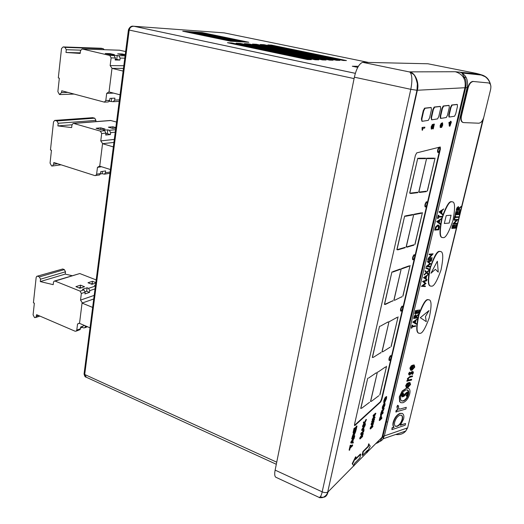 <?xml version="1.0" encoding="UTF-8"?>
<svg xmlns="http://www.w3.org/2000/svg" width="524" height="524" viewBox="0 0 524 524"><rect width="100%" height="100%" fill="white"/><g stroke="black" fill="none" stroke-linecap="round" stroke-linejoin="round"><path stroke-width="0.79" d="M426.287 321.644L420.294 317.695L428.966 310.594L425.462 316.627L428.966 310.594L420.294 317.695L426.287 321.644L425.462 316.627L426.287 321.644M430.931 273.259L437.344 261.227L438.254 272.133L435.392 269.316L438.254 272.133L437.344 261.227L430.931 273.259L435.392 269.316L430.931 273.259M444.313 223.499L446.212 215.606L451.079 215.213L449.179 223.054L444.313 223.499L446.212 215.606L451.079 215.213L449.179 223.054L444.313 223.499M438.843 147.336C437.56 149.569 437.219 151.266 437.815 152.432L438.123 152.504M439.518 147.283C438.11 149.189 437.684 150.945 438.241 152.536L438.293 152.53C439.708 150.611 440.134 148.855 439.564 147.277L439.518 147.283M426.588 201.786L426.385 201.779C425.016 203.666 424.584 205.362 425.088 206.869L425.416 206.96M426.805 201.897C425.436 203.784 425.003 205.474 425.508 206.987L425.626 206.96C426.995 205.067 427.427 203.371 426.922 201.871L426.805 201.897M414.242 254.723L414.012 254.749C412.683 256.609 412.244 258.253 412.683 259.688L413.036 259.793M414.419 254.874C413.095 256.734 412.65 258.378 413.095 259.812L413.279 259.766C414.602 257.9 415.041 256.256 414.595 254.834L414.419 254.874M402.236 306.147L401.967 306.206C400.683 308.04 400.231 309.638 400.618 311.001L400.991 311.125M402.366 306.337C401.083 308.178 400.631 309.776 401.017 311.138L401.26 311.066C402.543 309.219 402.995 307.621 402.602 306.271L402.366 306.337M391.107 355.731L390.419 355.685C389.175 357.499 388.723 359.058 389.057 360.355L389.745 360.394C390.989 358.573 391.441 357.014 391.107 355.731L390.812 355.829C389.568 357.643 389.109 359.202 389.443 360.499M452.336 201.878L451.478 201.714C449.179 200.954 445.924 206.522 441.706 218.416C439.269 231.156 439.453 237.496 442.249 237.451M443.173 237.614C445.518 238.25 448.773 232.577 452.946 220.604C455.304 207.923 455.068 201.674 452.245 201.858L451.819 201.838C449.52 201.078 446.265 206.646 442.04 218.541C439.603 231.281 439.787 237.634 442.584 237.582L443.173 237.614M429.058 299.82L427.833 299.617C425.685 299.204 422.632 304.261 418.669 314.773C416.089 326.485 416.102 332.596 418.709 333.107M420.051 333.31C422.233 333.618 425.285 328.476 429.208 317.891C431.717 306.226 431.652 300.193 429.018 299.813L428.154 299.767C426.005 299.355 422.953 304.411 418.984 314.931C416.403 326.642 416.416 332.753 419.023 333.264L420.051 333.31M440.645 251.572L439.603 251.389C437.114 250.773 433.78 256.747 429.601 269.31M431.566 286.156C433.826 286.615 436.977 281.224 441.025 269.978C443.461 257.808 443.317 251.671 440.586 251.559L439.931 251.527C437.717 250.944 434.56 256.243 430.473 267.417C427.951 279.639 428.049 285.868 430.754 286.111L431.566 286.156M456.542 210.537L457.203 208.021L458.402 206.77L458.86 208.781L461.035 206.508L458.598 209.862L460.242 209.738L460.111 210.262L456.208 210.412L456.869 207.904L458.454 206.77M458.985 208.179L461.035 206.508M458.638 209.711L460.242 209.738M455.146 214.774L455.952 211.467L456.653 211.558L455.978 214.342L457.079 214.257L456.738 214.133L457.419 211.355L458.12 211.447L457.445 214.224L458.814 214.113L458.48 213.995L459.155 211.224L459.856 211.316L459.05 214.611L455.146 214.774M456.011 214.192L456.738 214.133M457.478 214.074L458.48 213.995M458.52 216.779L458.389 217.303L455.186 217.571L454.511 218.881L454.177 218.757L454.924 215.678L455.625 215.77L455.317 217.047L458.52 216.779L455.356 216.89M453.214 224.193L456.994 219.982L454.184 220.224L454.308 219.7L457.878 219.392L454.111 223.597L456.915 223.335L456.784 223.859L452.88 224.062L456.509 220.021M454.184 220.224L453.974 219.576L457.878 219.392M454.269 223.427L456.915 223.335M451.826 228.392L452.625 225.11L453.326 225.202L452.657 227.96L453.758 227.848L453.424 227.724L454.092 224.973L454.793 225.065L454.125 227.816L455.494 227.678L455.159 227.554L455.834 224.809L456.528 224.901L455.729 228.163L451.826 228.392M452.697 227.796L453.424 227.724M454.164 227.652L455.159 227.554M442.394 214.611L439.001 211.938L443.756 208.938L442.21 210.497L441.562 213.209L442.531 214.028L442.394 214.611L439.341 212.063L443.756 208.938M441.974 216.373L441.843 216.903L438.496 217.185L438.188 218.488L437.802 218.521L437.461 218.39L438.215 215.246L438.935 215.338L438.627 216.648L441.974 216.373L438.66 216.491M440.094 224.226L436.695 221.606L441.444 218.587L439.898 220.152L439.256 222.844L440.232 223.643L440.094 224.226L437.036 221.737L441.444 218.587M435.018 230.206L435.883 227.108L438.496 225.169C439.367 225.464 439.597 226.407 439.184 228.006L438.745 229.839L434.678 230.075L435.549 226.977L437.763 225.025L438.457 225.156M428.331 258.777L432.208 254.435L429.274 254.815L429.398 254.291L433.125 253.812L429.254 258.149L432.182 257.756L432.058 258.28L427.997 258.64L431.691 254.5M429.274 254.815L429.064 254.153L433.125 253.812M429.444 257.939L432.182 257.756M427.636 260.159L427.761 259.642L431.815 259.275L431.691 259.793L427.636 260.159M430.106 266.415L429.981 266.932L426.11 266.565L429.759 263.67L427.283 261.633L431.193 260.349L431.403 261.011L428.586 261.935L430.741 263.769L427.551 266.244L430.106 266.415L427.695 266.14M425.658 268.072L426.117 267.666L429.883 269.441L429.752 269.984L425.658 268.072L426.117 267.666M429.215 270.129L427.099 272.546L428.318 273.882L428.174 274.478L426.726 272.893L424.139 274.831L426.169 272.493L425.003 271.216L425.147 270.62L426.87 272.297L429.215 270.129L426.647 272.054M428.174 274.478L426.621 272.991M426.857 279.973L423.471 277.628L428.16 274.543L426.634 276.135L426.012 278.735L426.995 279.416L426.857 279.973L423.798 277.772L428.16 274.543M425.396 286.071L425.272 286.582L421.407 286.307L425.043 283.373L422.567 281.44L426.471 280.078L426.674 280.74L423.864 281.722L426.025 283.458L422.848 285.973L425.396 286.071L423.006 285.842M414.753 313.719L415.506 310.549L416.207 310.627L415.571 313.293L416.724 313.057L416.403 312.907L417.039 310.247L417.418 310.169L417.739 310.326L417.104 312.985L418.532 312.697L418.211 312.546L418.846 309.887L419.547 309.966L418.794 313.123L414.753 313.719M415.63 313.064L416.403 312.907M417.156 312.756L418.211 312.546M413.94 318.612L414.563 316.214L415.774 314.891L416.311 316.673L418.519 314.269L416.167 317.289L416.069 317.701L417.779 317.348L417.661 317.845L413.619 318.454L414.242 316.057L415.46 314.734L415.971 314.878M416.436 316.038L418.519 314.269M416.121 317.465L417.779 317.348M416.161 324.12L412.748 322.109L417.418 318.847L415.905 320.459L415.303 322.981L416.292 323.577L416.161 324.12L413.069 322.267L417.418 318.847M415.768 325.751L415.65 326.249L412.309 326.969L411.641 328.266L411.32 328.109L412.021 325.181L412.722 325.26L412.427 326.472L415.768 325.751L412.486 326.236M395.836 411.936L396.249 410.22L397.696 409.768L396.891 406.86L397.592 405.255L398.712 406.054L398.325 406.984L398.98 408.916L399.766 409.106L406.283 407.344L405.871 409.048L395.836 411.936M398.738 408.766L399.465 408.93M391.926 429.654L392.037 427.774L393.851 427.171C392.862 426.222 392.646 424.578 393.203 422.239C394.546 417.739 396.806 414.772 400.002 413.325L402.373 413.508C403.821 414.36 404.22 416.213 403.585 419.076L400.316 425.298L405.583 423.543L405.176 425.213L391.926 429.654L392.332 427.957L394.153 427.355C393.157 426.405 392.941 424.761 393.504 422.423C394.841 417.923 397.107 414.949 400.297 413.501L402.078 413.331M400.631 424.912L405.583 423.543M412.218 369.341L413.927 367.127L413.475 365.418L414.039 364.894M410.646 370.245L409.899 368.156L411.288 365.804L413.272 364.986L412.139 369.662L414.235 367.291L413.783 365.582L414.17 364.966L414.785 367.095L411.871 370.37L410.541 370.167L410.207 368.326L411.595 365.968L413.272 364.986M408.975 374.876L408.556 373.75L409.532 372.145L410.115 372.63L409.408 373.75L409.827 374.339L409.519 374.169L411.458 371.857L412.86 371.49M409.827 374.339L411.766 372.027L413.056 371.595L413.403 372.793L412.447 374.464L411.831 373.998L412.499 372.243M406.84 381.164L407.004 380.483L407.803 380.26L407.351 378.734L410.017 376.37L412.578 375.918L412.414 376.592L409.336 377.444L408.189 378.813L408.622 380.038L411.425 379.245L411.563 380.09L406.84 381.164M408 386.784L409.703 384.564L409.244 382.9L409.899 382.435M406.401 387.708L405.681 385.677L407.056 383.332L409.034 382.494L407.921 387.112L410.004 384.734L409.545 383.07L409.932 382.454L410.561 384.531L407.652 387.819L406.323 387.649L405.982 385.847L407.364 383.502L409.034 382.494M400.565 402.53L399.635 401.705L399.295 396.832L402.203 390.983L406.879 387.891M407.344 387.884L408.412 388.251M429.47 269.867C427.682 280.602 428.003 285.966 430.433 285.966M461.434 116.066C460.747 119.898 461.467 122.072 463.589 122.596L478.753 123.206C481.006 122.917 482.696 120.9 483.829 117.153L490.588 89.611C491.316 85.766 490.647 83.539 488.578 82.943L473.336 81.489C471.03 81.803 469.321 83.86 468.201 87.665L461.434 116.066L461.081 115.974L467.834 87.58L416.973 90.272L410.803 89.322L354.362 77.192L275.133 470.12L322.188 491.853C321.376 495.527 320.361 497.381 319.142 497.42L318.762 497.243M461.081 115.974C460.406 119.629 461.055 121.797 463.026 122.472M457 104.414L451.714 104.997L450.548 107.302L448.786 114.828L448.917 116.95M448.799 105.376L443.199 105.992L441.981 108.37L440.193 116.112L440.35 118.286M440.108 106.398L434.167 107.047L432.896 109.496L431.075 117.474L431.573 119.78M430.892 107.479L424.571 108.173L423.248 110.702L421.394 118.915L421.931 121.286M368.084 446.343L368.464 446.507L363.342 451.629L362.962 451.472L368.084 446.343L368.667 443.835L370.206 446.179L367.01 452.743L366.63 452.585L367.049 450.791M362.962 451.472L362.091 455.258L362.464 455.421L367.586 450.247L367.01 452.743M384.446 402.091L386.175 399.026L386.345 397.559L385.559 399.543L384.93 399.622L385.12 398.823M385.343 397.867L386.286 396.517L386.666 396.661L386.443 398.731L384.655 402.674L384.164 402.871L384.21 400.827L383.837 400.683L385.029 397.736L385.402 397.886L384.426 402.085M384.164 402.871L383.791 402.72L383.837 400.683M384.308 401.882L385.959 397.913M382.71 409.028L382.337 408.877L382.35 407.017L384.092 403.297L384.95 403.244L384.944 405.104L383.234 408.786L382.71 409.028L382.723 407.168L384.95 403.244M380.85 415.257L380.47 415.106L381.053 412.624L382.101 410.102L382.697 410.161L382.697 411.261L384.158 408.34L382.422 412.512L382.225 413.357L383.195 412.434L383.011 413.2L380.85 415.257L382.697 410.161M382.723 410.174L383.784 408.196L384.158 408.34M382.376 412.709L383.195 412.434M379.612 420.523L379.238 420.372L379.717 418.322L380.837 415.617L381.492 415.65L381.072 418.532L381.957 417.68L381.78 418.434L379.612 420.523L380.306 417.621L381.492 415.65M381.223 417.877L381.957 417.68M372.551 420.032L375.171 414.628L373.429 416.252L373.612 415.466L375.885 413.351L373.271 418.741L375.014 417.111L374.83 417.89L372.551 420.032L372.171 419.875L374.247 415.486M373.429 416.252L373.049 416.095L373.226 415.316L375.505 413.194L375.885 413.351M373.815 417.713L375.014 417.111M371.673 422.01L371.857 421.224L374.136 419.076L374.516 419.233L374.333 420.012L372.06 422.167L371.673 422.01M370.475 428.973L370.763 427.735L373.049 424.394L371.457 424.748L371.745 423.516L374.025 421.355L373.841 422.128L371.916 423.962L373.501 423.602L371.012 427.853L372.937 426.005L372.761 426.778L370.475 428.973L370.095 428.815L370.383 427.577L372.466 424.532M371.457 424.748L371.077 424.591L371.359 423.359L373.645 421.198L374.025 421.355M372.25 423.641L373.501 423.602M372.053 426.333L372.937 426.005M365.221 424.859L364.429 423.896L362.883 426.818L364.265 423.7L363.748 423.065L363.977 422.062L364.665 422.907L366.446 419.547L364.842 423.123L365.451 423.87L365.221 424.859L364.331 424.093M362.883 426.818L362.49 426.66L362.719 425.678L363.872 423.536L363.355 422.901L363.584 421.899L363.977 422.062M364.376 422.554L366.053 419.39L366.446 419.547M362.045 430.479L361.652 430.315L361.861 429.425L364.802 424.833L365.189 424.99L364.999 425.842L364.108 427.204L363.532 429.713L364.115 429.687L363.918 430.531L362.045 430.479L362.248 429.582L365.189 424.99M363.571 429.529L364.115 429.687M360.106 438.935L360.394 437.664L362.791 434.186L361.101 434.606L361.39 433.341L363.794 431.062L363.61 431.855L361.58 433.787L363.263 433.361L363.04 434.331L360.663 437.776L362.7 435.824L362.516 436.616L360.106 438.935L359.713 438.771L360.008 437.501L362.182 434.344M361.101 434.606L360.709 434.442L360.997 433.178L363.407 430.898L363.794 431.062M361.953 433.433L363.263 433.361M361.756 436.197L362.7 435.824M353.052 432.686L354.034 428.331L354.728 428.226L353.929 431.756L354.709 431.029L354.309 430.866L355.056 427.571L355.75 427.466L355.003 430.761L355.875 429.949L355.475 429.785L356.307 426.123L357.001 426.025L355.979 430.505L353.451 432.85L353.052 432.686M352.062 438.988L353.831 433.564L354.132 434.599L355.783 431.383L353.851 435.942L353.648 436.852L354.781 435.785L354.597 436.603L352.062 438.988L351.663 438.817L353.431 433.394L354.086 433.44M354.145 433.479L355.383 431.219L355.783 431.383M353.805 436.158L354.781 435.785M351.139 443.062L350.739 442.891L350.942 441.974L354.021 437.199L354.421 437.363L354.224 438.234L353.294 439.649L352.711 442.217L353.333 442.158L353.137 443.022L351.139 443.062L351.342 442.145L354.421 437.363M352.757 442.007L353.333 442.158M352.678 445.04L352.495 445.852L350.248 448.007L349.501 450.286L349.102 450.116L350.196 445.295L350.884 445.184L350.432 447.188L352.678 445.04L352.279 444.869L350.589 446.487M449.703 126.186L449.278 126.081L449.009 122.347L450.201 122.138L450.647 121.254L451.079 121.352L450.882 122.19L451.347 122.105L449.952 126.133L449.435 122.446L450.633 122.236L451.079 121.352M441.601 127.456L442.466 125.144L442.394 123.756L441.575 125.826L441.411 124.26L440.854 125.465L440.645 127.555L440.605 125.544L441.608 123.395L441.791 124.293L442.597 122.891L442.695 125.131L441.601 127.456L441.162 127.352L442.151 123.978M441.575 125.826L440.926 125.668L441.103 124.679M440.645 127.555L440.206 127.45L440.167 125.439L441.26 123.317M441.64 123.395L442.295 122.819M433.178 126.035L433.63 124.064L434.35 124.123L433.25 128.911L432.634 128.74L432.32 125.616M433.112 128.878L432.634 128.74M433.079 128.845L432.562 125.374L431.887 126.834L431.711 129.114L431.259 129.009L431.186 126.756L432.451 124.411M422.121 127.45L424.885 127.155L424.682 128.066L422.888 128.387L422.541 130.207L422.075 130.103L422.121 127.45L424.885 127.155M360.735 454.197L355.403 459.541L355.999 456.954L355.613 456.79L352.207 463.681L353.929 465.967L354.519 463.393L359.857 458.009L360.735 454.197L360.355 454.033L355.567 458.821M354.545 424.27L354.591 425.586L354.951 425.455L380.666 401.974L381.832 399.465L440.402 148.993L440.278 146.975L416.691 152.897L415.381 155.451L354.545 424.27M186.053 31.899L205.408 33.254L208.336 33.857L189.053 32.527L186.053 31.899M192.734 33.294L211.932 34.604L214.886 35.219L195.76 33.929L192.734 33.294M199.474 34.702L218.515 35.973L221.488 36.588L202.519 35.344L199.474 34.702M206.266 36.123L225.15 37.348L228.15 37.97L209.345 36.772L206.266 36.123M213.117 37.558L231.837 38.737L234.863 39.366L216.222 38.206L213.117 37.558M220.034 39.005L238.584 40.138L241.636 40.767L223.165 39.66L220.034 39.005M227.003 40.466L245.383 41.547L248.808 42.261L230.514 41.2L227.003 40.466M267.869 44.907L271.57 45.11L346.449 60.561L343.2 60.476L267.869 44.907M333.113 60.214L329.635 60.129L252.483 44.068L256.426 44.285L333.113 60.214M311.341 59.651L307.483 59.553L227.436 42.699L231.791 42.935L311.341 59.651M358.357 66.306L352.305 66.234L357.748 67.373M318.847 59.847L315.127 59.749L236.069 43.171L240.274 43.4L318.847 59.847M339.893 60.391L336.532 60.306L260.297 44.494L264.116 44.704L339.893 60.391M244.407 43.63L248.481 43.846L326.105 60.031L322.509 59.939L244.407 43.63M241.977 40.839L245.042 41.475L226.656 40.394L223.512 39.732L241.977 40.839L245.042 41.475M235.204 39.438L238.243 40.066L219.687 38.933L216.569 38.278L235.204 39.438L238.243 40.066M228.484 38.042L231.503 38.665L212.777 37.486L209.685 36.844L228.484 38.042L231.503 38.665M221.822 36.66L224.816 37.276L205.925 36.058L202.86 35.416L221.822 36.66L224.816 37.276M215.213 35.285L218.181 35.901L199.133 34.636L196.094 34.001L215.213 35.285L218.181 35.901M208.663 33.929L211.604 34.538L192.4 33.228L189.387 32.593L208.663 33.929L211.604 34.538M202.159 32.58L205.081 33.182L185.719 31.826L182.738 31.204L202.159 32.58L205.081 33.182M345.395 413.967L344.982 414.32M276.181 477.403L275.748 477.2C274.622 476.27 274.412 473.906 275.133 470.12M354.362 77.192C356.412 68.559 359.182 63.607 362.674 62.336L409.879 72.037L362.674 62.336M409.886 72.037C412.172 74.683 412.48 80.447 410.803 89.322L322.188 491.853C324.382 492.763 326.216 492.855 327.69 492.147L417.346 90.272C419.508 82.785 415.165 72.666 409.585 71.867L455.343 71.736L479.159 74.126L476.264 73.386L427.905 63.771L363.053 62.31M354.08 78.593L129.212 30.058C129.775 27.589 131.321 26.318 133.862 26.252L355.331 73.327M86.349 377.26L84.705 374.496L276.731 462.194M353.7 465.869L328.083 491.839C326.878 496.66 324.31 498.285 320.387 496.719M367.363 452.016L382.92 436.42L407.259 427.977L405.779 431.036C403.369 433.833 400.009 434.986 395.686 434.494M485.493 76.851L479.159 74.126L482.519 75.174C486.56 77.048 489.134 80.028 490.254 84.128M405.949 71.12L405.438 71.12M466.183 77.552L463.151 76.943M387.609 422.2L385.815 421.466M382.317 436.865L382.952 436.649M231.68 43.59L231.791 42.935M240.169 44.029L240.274 43.4M256.321 44.867L256.426 44.285M264.017 45.267L264.116 44.704M271.471 45.654L271.57 45.11M248.376 44.455L248.481 43.846M228.962 40.872L245.383 41.547M245.337 41.828L248.808 42.261M225.281 40.106L241.937 41.095M221.809 39.379L238.584 40.138M238.544 40.387L241.636 40.767M218.357 38.652L235.165 39.686M214.912 37.938L231.837 38.737M231.798 38.986L234.863 39.366M211.486 37.217L228.444 38.291M208.074 36.503L225.15 37.348M225.11 37.597L228.15 37.97M204.681 35.796L221.783 36.909M201.295 35.088L218.515 35.973M218.475 36.221L221.488 36.588M197.928 34.381L215.174 35.534M194.574 33.68L211.932 34.604M211.893 34.853L214.886 35.219M191.234 32.979L208.624 34.178M187.913 32.285L205.408 33.254M205.369 33.497L208.336 33.857M184.599 31.591L202.126 32.829M407.39 387.203L408.334 383.326L406.539 385.664L406.637 386.863L407.39 387.203L407.921 383.581M406.729 386.974L407.089 387.033M408.969 380.103L411.726 379.415M407.148 381.334L407.312 380.66L408.111 380.431L407.659 378.904L410.325 376.54L412.578 375.918M412.447 374.464L412.133 374.169L412.853 372.996L412.65 372.269L409.683 375.014L409.172 375.014L408.556 373.75M408.864 373.92L409.84 372.315M411.615 369.741L412.565 365.817L410.764 368.149L410.855 369.368L411.615 369.741L411.307 369.571L412.159 366.06M410.98 369.512L411.307 369.571M394.71 422.043C394.212 424.23 394.493 425.658 395.568 426.32L397.244 426.32C399.681 425.213 401.397 422.94 402.393 419.501C402.877 417.301 402.563 415.886 401.45 415.25L399.904 415.198C397.454 416.325 395.725 418.604 394.71 422.043M395.319 426.163L396.95 426.136C399.386 425.029 401.102 422.763 402.098 419.324C402.537 417.346 402.321 415.984 401.43 415.237M399.766 409.106L406.283 407.344M396.137 412.113L396.544 410.397L397.991 409.945L396.891 406.86M397.192 407.037L397.893 405.432M399.943 401.882L399.596 397.009L402.511 391.159L406.454 388.205L408.393 388.245C409.938 389.07 410.371 390.983 409.683 393.996C408.36 398.469 406.113 401.384 402.943 402.74L400.88 402.714L399.635 401.705M400.808 396.655C400.329 398.921 400.664 400.375 401.823 401.011L403.369 401.024C405.779 399.995 407.489 397.775 408.497 394.356C409.015 392.07 408.694 390.603 407.528 389.967L406.048 389.935C403.618 390.943 401.869 393.183 400.808 396.655M401.548 400.847L403.067 400.847C405.353 399.904 407.03 397.808 408.098 394.552M408.412 392.935L407.515 389.967M408.379 393.806L406.565 396.268L406.395 395.79L407.757 394.022L407.508 393.026L407.05 393.013L404.056 396.262L402.366 396.91L402.026 395.666L403.493 393.55L403.729 393.989L402.642 395.509L402.825 396.242L407.22 392.345L407.947 392.352L408.379 393.806M407.22 392.345L407.842 392.312M404.888 394.493L404.587 394.323L406.919 392.168M404.07 395.574L403.768 395.397L404.587 394.323M403.179 396.249L402.877 396.072L403.768 395.397M403.493 393.55L403.185 393.373L401.718 395.489L402.026 395.666M402.262 396.851L401.718 395.489M407.757 394.022L407.371 392.987M406.395 395.79L406.093 395.62L407.449 393.851M406.565 396.268L406.093 395.62M473.493 81.502L488.578 82.943M473.133 81.416L472.969 81.403C470.663 81.718 468.954 83.775 467.834 87.58L468.201 87.665M422.541 130.207L422.449 128.151L421.984 128.046M422.449 128.151L422.58 127.561M431.711 129.114L431.638 126.86L432.759 124.483L433.237 127.81L434.075 124.168L433.63 124.064M432.759 124.483L432.313 124.378M431.638 126.86L431.186 126.756M432.857 127.253L432.411 127.149M442.597 122.891L442.158 122.793M441.608 123.395L441.169 123.297M440.605 125.544L440.167 125.439M441.398 125.629L440.959 125.531M441.365 125.773L440.926 125.668M442.466 125.144L442.027 125.046M441.771 126.598L441.339 126.5M449.952 125.118L450.437 123.075L449.69 123.206L449.952 125.118M451.347 122.105L450.922 122.013M450.83 121.391L450.404 121.293M450.633 122.236L450.201 122.138M449.435 122.446L449.009 122.347M449.278 123.12L448.845 123.022M449.789 123.913L449.965 123.16M349.501 450.286L350.589 445.466L350.196 445.295M351.905 442.289L352.475 442.236L352.94 440.186L351.637 442.171M351.342 442.145L350.942 441.974M351.683 442.105L352.272 441.201M352.475 442.236L352.076 442.066M353.353 437.127L353.654 434.376L352.541 437.887L353.353 437.127L352.953 436.957L353.464 434.619M354.853 433.053L354.453 432.883M353.831 433.564L353.431 433.394M353.739 435.437L353.34 435.274M355.875 429.949L356.713 426.287L356.307 426.123M354.709 431.029L355.462 427.735L355.056 427.571M353.451 432.85L354.434 428.501L354.034 428.331M361.39 433.341L360.997 433.178M360.394 437.664L360.008 437.501M362.778 429.752L363.309 429.726L363.774 427.715L362.51 429.641M362.248 429.582L361.861 429.425M362.549 429.582L363.112 428.724M363.309 429.726L362.916 429.562M363.748 423.065L363.355 422.901M364.265 423.7L363.872 423.536M363.112 425.842L362.719 425.678M371.745 423.516L371.359 423.359M370.763 427.735L370.383 427.577M372.06 422.167L372.236 421.381L371.857 421.224M372.236 421.381L374.516 419.233M373.612 415.466L373.226 415.316M372.747 419.2L372.361 419.043M380.824 418.774L381.04 416.528L380.038 419.521L380.824 418.774L380.45 418.617L380.876 416.731M381.21 415.768L380.837 415.617M380.306 417.621L379.933 417.471M381.144 417.399L380.771 417.248M381.976 413.593L382.304 411.012L381.276 414.255L381.976 413.593L381.596 413.443L382.081 411.34M383.339 409.853L382.965 409.703M382.481 410.253L382.101 410.102M382.343 412.028L381.97 411.877M383.417 408.019L384.695 405.34L384.695 404.024L382.979 406.932L382.959 408.248L383.417 408.019L383.044 407.869L384.433 404.096M384.472 403.447L384.092 403.297M382.723 407.168L382.35 407.017M384.695 405.34L384.315 405.19M386.175 399.026L385.802 398.875M384.826 401.915L384.452 401.764M384.21 400.827L385.402 397.886M385.31 399.773L385.867 397.389L385.494 397.244M385.867 397.389L386.666 396.661M355.999 456.954L352.593 463.851L352.207 463.681M353.929 465.967L352.593 463.851M363.342 451.629L362.464 455.421M368.464 446.507L369.047 443.992M431.213 107.551L425.043 108.278L423.719 110.806L421.859 119.027L422.089 121.326L428.291 120.356L429.582 117.867L431.416 109.843L431.213 107.551L430.748 107.446M440.429 106.464L434.619 107.151L433.355 109.601L431.527 117.579L431.724 119.813L437.56 118.896L438.798 116.492L440.599 108.697L440.429 106.464L439.977 106.365M449.12 105.448L443.645 106.09L442.426 108.468L440.632 116.217L440.795 118.391L446.297 117.527L447.489 115.188L449.258 107.617L449.12 105.448L448.682 105.35M457.321 104.479L452.153 105.088L450.981 107.4L449.219 114.926L449.35 117.049L454.55 116.23L455.697 113.957L457.432 106.595L457.321 104.479L456.895 104.387M354.46 425.357L380.286 401.823L381.452 399.314L439.977 148.888L440.062 147.028M427.401 191.044L435.071 158.097L427.276 191.011M427.296 158.628L433.996 158.582L434.108 158.143L427.414 158.176L427.296 158.628M418.46 158.687L425.573 158.641L425.691 158.183L418.584 158.222L418.46 158.687M418.859 192.085L426.667 158.156L418.735 192.046M419.626 192.013L419.508 192.452L426.313 191.633L426.431 191.201L419.626 192.013L425.259 191.345L426.313 191.633M410.652 193.081L410.534 193.533L417.759 192.662L417.87 192.216L410.652 193.081L416.672 192.367L417.759 192.662M409.801 193.186L417.746 158.228L409.67 193.146M405.393 216.314L412.676 214.919L412.794 214.48L405.504 215.868L405.393 216.314M396.996 249.706L404.652 216.032L396.865 249.666M397.755 249.889L405.144 247.721L405.255 247.295L397.867 249.45L397.755 249.889M406.264 246.981L413.79 214.27L406.139 246.942M414.445 214.578L421.322 213.255L421.434 212.829L414.563 214.139L414.445 214.578M406.938 247.197L413.908 245.153L414.019 244.734L407.043 246.771L406.938 247.197M415.008 244.407L422.416 212.6L414.89 244.374M402.93 296.198L410.082 265.478L402.818 296.158M401.934 268.799L408.969 266.284L409.08 265.871L402.046 268.373L401.934 268.799M393.996 300.206L401.26 268.635L393.871 300.167M392.673 272.107L400.126 269.447L400.238 269.022L392.784 271.674L392.673 272.107M384.531 304.444L391.913 271.989L384.406 304.405M385.31 304.477L392.961 300.684L385.422 304.044L385.31 304.477M394.69 300.278L401.915 296.689L394.69 300.278M391.173 346.528L398.089 316.837L391.061 346.488M389.771 321.422L397.061 317.387L389.771 321.422M380.319 326.197L388.029 321.939L380.319 326.197M372.426 357.532L379.54 326.229L372.302 357.486M373.226 357.414L381.007 352.508L373.226 357.414M382.061 351.879L389.077 321.402L381.944 351.833M382.775 351.82L390.138 347.163L382.775 351.82M378.125 371.974L385.54 366.918L378.125 371.974M379.9 394.932L386.588 366.217L379.795 394.886M371.359 401.345L378.852 395.705L371.359 401.345M370.632 401.522L377.411 372.079L370.52 401.476M368.51 378.105L376.343 372.774L368.51 378.105M360.839 408.491L367.704 378.276L360.722 408.445M361.658 408.242L369.564 402.294L361.658 408.242M375.911 373.049L376.245 373.173M385.114 367.186L385.441 367.304M389.686 347.432L390.039 347.563M380.542 352.783L380.909 352.914M387.505 322.208L387.924 322.358M396.544 317.649L396.956 317.793M401.351 296.938L401.81 297.095M392.384 300.94L392.856 301.097M399.55 269.264L400.126 269.447M408.412 266.107L408.969 266.284M413.253 244.957L413.908 245.153M420.464 213.013L421.322 213.255M404.476 247.518L405.144 247.721M411.799 214.663L412.676 214.919M418.538 158.392L425.573 158.641M427.368 158.346L433.996 158.582M123.461 68.402L111.992 68.356L123.12 71.074M111.992 68.356L109.031 91.942L120.055 94.811M113.918 142.41L102.547 143.7L113.341 146.897M102.547 143.7L99.724 166.187L110.42 169.527M93.731 298.981L82.058 303.082L92.643 307.411M82.058 303.082L79.517 323.36L90.01 327.801M411.641 328.266L412.336 325.345L412.021 325.181M412.336 325.345L412.722 325.26M413.803 322.083L414.988 322.791L415.46 320.806L413.803 322.083M414.674 322.607L415.028 321.14M414.445 318.035L415.683 317.78L415.84 315.402L414.445 318.035M414.497 317.799L415.368 317.623L415.683 315.389M418.532 312.697L419.167 310.044L418.846 309.887M419.167 310.044L419.547 309.966M416.724 313.057L417.359 310.398L417.039 310.247M417.359 310.398L417.739 310.326M415.067 313.869L415.827 310.699L415.506 310.549M415.827 310.699L416.207 310.627M421.728 286.458L425.37 283.517L422.567 281.44M422.894 281.584L426.798 280.222M422.875 281.657L422.547 281.512M425.37 283.517L425.043 283.373M421.748 286.386L421.42 286.235M424.519 277.7L425.698 278.513L426.182 276.462L424.519 277.7M423.785 277.844L423.458 277.7M423.798 277.772L423.471 277.628M425.383 278.303L425.75 276.79M424.466 274.976L426.497 272.637L425.003 271.216M425.331 271.36L425.468 270.757M426.497 272.637L426.169 272.493M424.61 274.38L424.283 274.235M429.752 269.984L425.986 268.216M426.438 266.709L430.086 263.808L427.283 261.633M427.61 261.771L431.527 260.493M427.597 261.849L427.27 261.712M430.086 263.808L429.759 263.67M426.457 266.637L426.123 266.493M427.964 260.297L427.761 259.642M428.088 259.78L431.815 259.275M429.398 254.291L429.064 254.153M428.35 258.666L428.023 258.529M438.49 229.348L438.968 226.984L437.966 225.687L436.164 227.383L435.529 229.636L438.49 229.348L438.228 225.687M438.097 225.15L437.763 225.025M435.883 227.108L435.549 226.977M435.568 229.473L438.156 229.217M438.968 226.984L438.634 226.853M437.769 221.639L438.942 222.589L439.453 220.466L437.769 221.639M437.036 221.737L436.695 221.606M437.055 221.659L436.715 221.534M438.634 222.34L439.007 220.774M437.802 218.521L438.549 215.371L438.215 215.246M438.549 215.371L438.935 215.338M440.075 211.971L441.247 212.954L441.758 210.812L440.075 211.971M439.341 212.063L439.001 211.938M439.361 211.984L439.02 211.86M440.939 212.692L441.319 211.113M455.494 227.678L456.168 224.934L455.834 224.809M456.168 224.934L456.528 224.901M453.758 227.848L454.426 225.097L454.092 224.973M454.426 225.097L454.793 225.065M452.16 228.516L452.959 225.235L452.625 225.11M452.959 225.235L453.326 225.202M454.308 219.7L453.974 219.576M453.24 224.082L452.906 223.958M454.511 218.881L455.258 215.803L454.924 215.678M455.258 215.803L455.625 215.77M458.814 214.113L459.496 211.342L459.155 211.224M459.496 211.342L459.856 211.316M457.079 214.257L457.753 211.48L457.419 211.355M457.753 211.48L458.12 211.447M455.48 214.899L456.286 211.591L455.952 211.467M456.286 211.591L456.653 211.558M457.039 209.98L458.231 209.888L458.362 207.301L457.039 209.98M458.402 206.77L458.068 206.653M457.203 208.021L456.869 207.904M457.079 209.829L457.897 209.77L458.212 207.308M458.231 209.888L457.897 209.77M109.32 101.342L113.236 101.695L114.664 100.11L114.913 98.152L109.948 98.368L109.699 100.346L108.272 101.944L104.368 102.134L61.753 90.776L61.55 92.61L59.448 94.523L57.876 91.621L59.343 78.187L58.308 77.919L61.511 48.555L63.149 46.924L65.009 47.363L103.215 48.686L104.283 49.701M115.418 57.974L115.162 59.998L119.891 60.077L120.147 58.072L118.824 55.688L112.496 55.203L114.081 55.57L115.418 57.974L111.121 57.882L110.151 65.611L123.808 65.723M109.044 91.838L106.693 93.364L113.57 93.121M106.693 93.364L105.802 100.523L109.699 100.346M101.106 48.26L103.215 48.686M80.604 50.147L66.293 49.701L65.985 52.472L80.179 53.428L80.5 50.625L82.196 48.974L109.778 55.465L114.081 55.57M80.244 52.859L65.985 52.472M125.236 54.653L122.275 53.959L117.677 53.834L122.033 54.85L125.203 54.935M110.027 53.625L105.252 53.5L109.654 54.535L114.415 54.653L110.027 53.625L109.916 54.542M119.538 50.206L125.636 51.549M104.368 102.134L105.802 100.523M110.151 65.611L112.097 68.362M111.121 57.882L109.778 55.465M66.293 49.701L65.009 47.363M119.891 60.077L116.741 59.33L117.245 55.321M116.741 59.33L115.247 59.304M122.157 54.856L122.275 53.959M111.684 98.296L111.311 101.243M100.385 173.981L102.147 173.699L104.433 174.171L105.403 172.789L105.638 170.916L100.719 171.689L100.484 173.575L99.508 174.964L94.857 175.599L53.834 162.499L53.638 164.254L52.38 166.003L51.594 165.977L50.062 163.108L51.463 150.277L50.461 149.962L53.514 121.915L54.745 120.409L56.92 120.952L94.746 118.195L95.938 120.382L95.787 121.627M105.946 133.103L105.704 135.035L110.394 134.563L110.636 132.644L109.346 130.293L107.82 129.854L103.11 130.286L104.649 130.731L105.946 133.103L101.689 133.522L100.765 140.891L114.304 139.417M99.75 166.016L97.464 167.359L101.532 166.75M97.464 167.359L96.612 174.191L100.484 173.575M54.804 120.402L92.637 117.684L94.746 118.195M95.938 120.382L58.164 123.271L57.876 125.917L71.657 127.587L71.965 124.915L73.203 123.395L73.668 123.435L100.379 131.131L104.649 130.731M71.985 124.784L57.876 125.917M115.83 127.587L112.955 126.775L108.396 127.181L112.621 128.38L115.765 128.092M100.811 127.849L96.075 128.269L100.346 129.5L105.069 129.068L100.811 127.849L100.608 129.474M73.295 123.389L110.544 120.468L116.544 122.053M95.643 175.592L96.612 174.191M100.765 140.891L102.691 143.681M101.689 133.522L100.379 131.131M58.164 123.271L56.92 120.952M99.508 174.964L99.088 175.036M110.394 134.563L107.335 133.679L107.82 129.854M107.335 133.679L105.855 133.823M112.752 128.367L112.955 126.775M102.442 171.42L102.147 173.699M37.289 276.174L62.736 268.982L36.765 276.331L36.169 277.419L33.412 302.793L34.355 303.193L33.084 314.806L34.538 317.61L35.829 317.485L36.621 314.669L75.148 331.24L76.36 331.057L76.779 330.146L80.447 328.718L80.028 329.629L79.288 329.917M80.539 327.985L82.229 327.33L83.644 327.926L84.849 327.742L85.274 326.845L86.558 326.341M89.545 292.372L86.676 291.22L87.115 287.768L82.491 289.294L83.932 289.87L85.157 292.189L84.94 293.931L89.545 292.372L89.768 290.637L88.549 288.338L95.394 286.065M85.157 292.189L81.351 293.473L80.12 291.134L83.932 289.87M81.351 293.473L80.526 300.108L94.189 295.385M76.779 330.146L77.552 323.983L79.53 323.229M84.58 325.502L80.663 327.015L80.447 328.718M85.399 325.849L85.274 326.845M37.715 276.266L39.359 276.921L64.341 269.611L65.487 271.792L65.218 274.104L40.269 281.578L53.206 284.663L53.481 282.253L54.057 281.178L55.079 281.087L80.12 291.134M62.736 268.982L64.341 269.611M65.487 271.792L40.538 279.187L40.269 281.578M65.218 274.104L72.089 275.676M95.84 282.619L92.466 281.303L87.986 282.75L91.955 284.309L95.781 283.058M79.903 288.259L84.534 286.739L80.545 285.154L75.895 286.661L79.903 288.259M87.115 287.768L88.549 288.338M95.532 284.984L94.517 285.318L95.44 285.685M54.647 280.995L79.779 273.541L96.187 279.934M40.538 279.187L39.359 276.921M82.386 302.964L80.526 300.108M77.552 323.983L79.556 323.059M86.676 291.22L85.17 291.73M81.292 287.807L80.264 287.394L78.875 287.853M80.264 287.394L80.545 285.154M93.2 283.903L92.185 283.504L92.466 281.303M92.185 283.504L90.934 283.91M82.353 326.367L82.229 327.33M482.781 119.904L407.633 427.8L405.779 431.036L383.096 438.804L384.393 435.732L467.179 87.521C468.358 80.971 466.622 76.131 461.978 73L459.45 72.024M354.028 465.535L366.754 452.638M375.721 443.546C379.062 442.642 381.197 440.481 382.114 437.055L464.998 87.436C466.091 79.314 462.875 74.081 455.343 71.736M368.457 62.435L224.141 32.868L134.065 26.279M382.992 437.055L381.682 437.501M275.748 477.2L319.142 497.42C319.116 497.761 320.256 497.82 322.574 497.597C325.456 496.313 327.166 494.499 327.69 492.147L416.973 90.272L417.346 83.847C416.069 78.168 414.661 74.919 413.128 74.107L409.879 72.037M483.711 117.599L407.934 426.582M133.862 26.252C134.517 26.809 130.823 24.287 128.446 29.776L129.212 30.058L84.705 374.496L84.115 373.52L128.432 29.848M482.512 75.168L461.978 73L465.548 79.563C466.236 81.823 466.301 84.443 465.731 87.429L382.92 436.42L383.096 438.804C381.675 440.867 379.782 441.876 377.411 441.824M352.665 436.322L352.266 436.151M362.379 434.782L361.992 434.619M364.115 423.516L363.721 423.353M363.97 424.217L363.577 424.054M372.656 424.964L372.276 424.807M380.09 418.473L379.717 418.322M381.426 412.774L381.053 412.624M425.049 108.272L424.578 108.167L425.043 108.278M423.719 110.806L423.248 110.702M421.859 119.027L421.394 118.915M433.355 109.601L432.896 109.496M431.527 117.579L431.075 117.474M442.426 108.468L441.981 108.37M440.632 116.217L440.193 116.112M450.981 107.4L450.548 107.302M449.219 114.926L448.786 114.828M439.977 148.888L440.402 148.993M381.452 399.314L381.832 399.465M380.286 401.823L380.666 401.974M354.545 425.291L354.951 425.455M435.3 229.008L434.966 228.877M438.654 228.667L438.319 228.536M456.83 209.358L456.496 209.24M458.5 208.814L458.166 208.696M61.55 92.61L67.851 92.407M114.664 100.11L119.4 99.894M118.824 55.688L125.085 55.839M124.784 58.164L120.147 58.072M101.479 48.28L63.214 46.937M119.93 50.232L82.261 48.987M53.638 164.254L57.627 163.711M105.403 172.789L110.099 172.036M109.346 130.293L115.555 129.71M115.234 132.199L110.636 132.644M93.049 117.723L55.171 120.448M110.996 120.507L73.668 123.435M36.444 316.254L38.586 315.514M95.034 288.868L89.768 290.637M79.779 273.541L55.079 281.087M451.904 201.74L452.245 201.858M440.252 251.422L440.586 251.559M133.869 26.252L355.324 73.347M86.021 377.116L276.305 464.284M86.015 377.11C85.281 377.26 84.626 376.199 84.056 373.933M482.571 75.194C487.392 76.989 490.169 80.866 490.909 86.82M473.336 81.489L472.969 81.403M432.772 128.812L433.132 128.897M402.203 306.134L402.602 306.271M414.189 254.71L414.595 254.834M426.503 201.76L426.922 201.871M438.162 225.038L438.496 225.169M458.225 206.659L458.566 206.777M59.913 94.569L74.081 94.078M119.21 101.407L113.236 101.695M119.872 50.219L82.196 48.974M101.407 48.267L63.149 46.924M52.38 166.003L61.066 164.811M109.935 173.28L104.433 174.171M35.829 317.485L39.883 316.077M80.028 329.629L76.36 331.057M87.462 326.727L84.849 327.742"/></g></svg>
